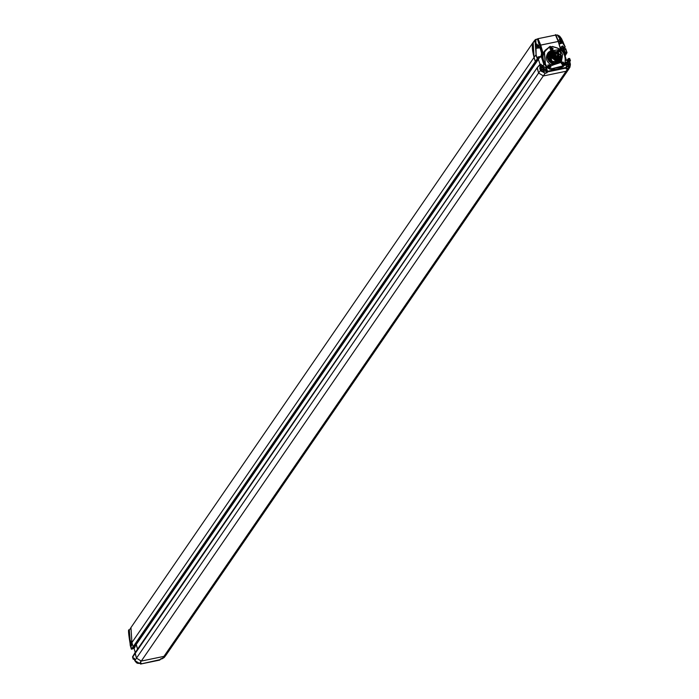 <?xml version="1.0" encoding="UTF-8"?>
<svg xmlns="http://www.w3.org/2000/svg" width="699" height="699" viewBox="0 0 699 699"><rect width="100%" height="100%" fill="white"/><g stroke="black" fill="none" stroke-linecap="round" stroke-linejoin="round"><path stroke-width="1.05" d="M130.477 645.518L130.084 644.146M568.75 65.627L566.662 64.457L567.614 64.037L567.911 62.91L568.558 63.845L569.493 63.871L568.497 64.701M568.698 65.662L568.217 65.654L568.724 65.715L568.715 64.465L568.837 65.531M567.78 64.657L566.819 64.824L567.78 64.657M567.737 64.028L566.723 64.43L567.623 64.194M567.483 63.268L567.649 64.046M568.558 64.57L569.239 64.037L568.086 63.976L567.911 62.91M568.453 64.194L568.374 63.731M568.558 63.845L569.318 63.74M569.458 64.43L567.544 63.059M568.208 65.654L568.025 64.806L568.217 65.654M568.086 63.976L568.104 63.006M568.645 64.675L569.397 64.465M566.452 66.195L570.061 65.907L570.367 65.234L567.335 62.194L565.674 63.504M566.679 66.955L570.061 65.907M561.166 42.726L559.069 41.556L560.03 41.136L560.318 40L560.974 40.944L561.9 40.97L560.913 41.8M561.114 42.761L560.624 42.753L561.14 42.814L561.131 41.564L561.245 42.63M560.196 41.757L559.235 41.923L560.196 41.757M559.943 40.079L560.17 40.979L559.139 41.652L560.126 41.154M559.951 40.158L560.79 40.83M560.86 41.293L561.734 40.839M560.974 40.944L562.013 41.337M561.813 41.564L559.899 40.193M560.624 42.753L560.441 41.905L560.624 42.753M560.502 41.075L560.511 40.105M561.061 41.765L561.882 41.468M558.929 43.347L562.468 43.006L562.774 42.333L559.742 39.293L558.134 40.638M559.148 44.089L562.468 43.006M553.197 53.535L554.543 53.299M555.644 53.456L556.745 53.954M552.76 50.844L551.861 53.683L559.593 58.375L561.367 56.759M559.637 49.498L552.865 50.678L552.079 53.36L559.812 58.061L561.48 56.602L559.637 49.498M553.687 51.525L560.581 51.901L560.537 55.946L557.252 57.501L553.687 51.525M554.622 54.627L556.247 52.574L555.417 52.032L556.325 52.364M557.627 56.453L559.252 54.4L558.422 53.858L559.314 54.015M558.195 50.73L556.36 53.395L558.195 50.73L558.422 51.508L559.217 51.35L557.383 54.015L556.587 54.181L557.383 54.015M558.422 51.508L559.471 50.905L558.457 50.293M556.622 52.958L556.107 52.775M555.023 52.6L553.206 53.002M559.191 57.108L558.807 55.046M558.221 54.146L557.671 53.596M556.36 53.395L556.587 54.181M538.317 47.445L537.374 46.518L536.334 46.65L537.278 45.688L537.094 44.806L539.06 45.688L538.151 46.51L538.405 47.349M538.265 47.48L537.776 47.48L538.291 47.532L538.213 46.492M537.348 46.484L536.386 46.641L537.356 46.475M537.286 45.881L536.29 46.195M537.05 45.094L537.19 45.924L536.22 46.361M538.125 46.387L538.807 45.854L537.653 45.802L537.479 44.727M538.02 46.02L537.942 45.557M538.125 45.671L538.885 45.566M538.964 46.283L537.112 44.885M537.653 45.802L537.671 44.823M536.902 44.011L535.521 44.911L535.888 47.89L539.628 47.733L539.934 47.06L537.286 44.762M535.39 45.129L535.609 48.301L539.471 47.925M166.152 654.946L568.287 69.821L566.085 71.263L543.429 75.946L538.614 73.028L537.251 67.681L135.117 652.796L136.48 658.143L141.294 661.062L163.95 656.378L166.152 654.946L163.95 656.387L162.203 658.746L164.248 657.471L160.482 659.008M135.117 652.796L132.801 656.946L133.439 659.122L134.453 659.105L133.439 659.122L134.191 658.475L133.675 659.262M137.598 649.1L136.008 644.347L134.077 648.471L136.244 644.495L137.589 649.109L136.244 644.495L538.379 59.371L540.109 64.526L537.12 67.899L539.881 64.631L540.519 66.807L543.175 66.204L546.662 68.319L547.553 71.901L566.671 67.952L565.779 64.369L567.702 61.136L570.122 60.63L569.493 58.454L568.322 58.751L566.968 60.446L568.322 58.751L568.532 60.131L566.426 60.376L563.822 51.473L562.162 50.634L563.822 51.473L564.661 54.802L563.682 51.446L562.162 50.634L560.38 48.31L562.197 50.529M130.556 640.808L131.508 643.185L130.197 640.983L130.722 645.387L131.368 646.025L131.919 642.556L130.722 645.387L130.337 645.002L131.491 648.952L133.142 646.75L131.919 642.556L130.966 627.571L131.919 642.547L133.151 646.75L134.505 646.671L132.723 648.899L134.645 646.435L133.387 646.89L131.735 649.1L132.862 648.672M534.053 57.423L533.101 42.447L130.966 627.562L131.919 642.556L133.142 646.75L131.491 648.952L133.387 646.898L535.521 61.774L534.053 57.423L130.171 645.098L131.377 649.222L133.194 646.933L131.919 642.556M536.771 61.32L538.405 58.585L537.278 58.76L536.116 54.81L535.871 39.537L537.846 38.943L542.704 51.909L542.284 54.74L541.393 56.051L543.997 64.955L541.865 65.785L541.192 64.36L540.012 64.404L541.043 64.334L541.865 65.785L543.997 64.955L541.157 56.156L543.997 64.955L541.393 56.051L542.284 54.74L542.704 51.909L542.083 54.688L542.476 52.014L541.795 53.002L539.977 46.798L541.795 53.002L541.402 55.675L542.083 54.688L540.467 57.047L539.96 56.462L537.898 57.283L538.265 58.559L538.16 56.837L540.441 56.733L541.192 55.623L540.467 57.047L542.083 54.688L541.192 55.623L541.568 53.098L541.402 55.675L542.476 52.014L537.846 38.943L539.445 44.963L537.732 39.1L539.078 44.579L537.496 39.196L535.871 39.537L536.116 54.81L537.278 58.76L538.405 58.585L537.286 59.004L535.53 61.765L536.78 61.311M538.09 59.232L541.183 56.007L540.449 57.196L539.977 56.715L538.379 59.371M565.063 55.667L566.775 52.914L565.543 52.975L564.932 51.551L563.123 51.927L564.932 51.551L564.18 52.652L565.168 51.7L564.276 53.002L565.168 51.7L565.543 52.975L564.687 54.4L565.788 53.115L564.801 54.767L565.788 53.115L566.775 52.914L565.115 55.85M541.306 68.371L541.515 71.551L545.377 71.176M542.808 67.261L541.428 68.161L541.804 71.141L545.535 70.975L545.84 70.302L542.808 67.261L543.848 68.808L545.071 69.315L544.224 69.568L543.822 70.861L543.464 69.874L542.241 69.9L543.193 68.013M543.263 69.725L542.293 69.891L543.263 69.725M542.127 69.612L543.088 69.114M542.966 68.345L543.097 69.175L542.188 69.524M544.032 69.638L544.722 69.105L543.569 69.044L543.385 67.978M543.927 69.271L543.848 68.808M544.032 68.913L544.792 68.817M544.932 69.498L543.018 68.126M544.879 69.533L543.971 69.769M543.682 70.721L543.499 69.874L543.691 70.721M543.569 69.044L543.577 68.074M561.079 47.06L560.563 48.781M563.158 51.027L565.15 49.865M562.581 45.951L561.21 46.842L561.577 49.821L565.308 49.664L565.613 48.991L562.581 45.951L563.621 47.488L564.844 47.995L563.997 48.257L563.971 49.472L563.053 48.449L562.013 48.581L562.975 46.702M562.739 47.025L563.7 47.951L564.495 47.785L563.612 48.659L564.084 49.288M563.464 49.411L563.036 48.414L563.464 49.411M562.966 47.812L561.97 48.187L562.206 48.677L561.961 48.214M562.782 46.737L563.01 47.637L562.022 48.021M563.7 47.951L563.621 47.488M563.805 47.602L564.565 47.497M564.705 48.187L562.739 46.85M563.901 48.423L564.652 48.222M563.036 48.414L562.197 48.642L563.036 48.414M563.342 47.733L563.35 46.754M136.576 662.835L134.837 660.424M130.425 643.543L130.914 644.216M130.573 644.373L130.355 643.447M130.931 643.255L130.302 642.128L130.896 644.827M130.39 642.853L131.141 645.133L131.115 642.8M130.73 643.403L131.115 642.792L131.001 643.342M131.071 645.046L130.468 641.219M130.827 644.731L131.447 643.29L131.141 645.133M131.185 642.888L130.896 644.146L131.447 643.29L130.267 641.263L130.53 644.714L130.32 642.765M130.425 643.534L130.643 644.461M130.276 641.245L131.552 643.893L130.73 645.168L130.521 641.158M131.499 645.693L130.73 645.168M132.627 648.777L131.491 648.952L130.337 645.002L129.315 630.21L130.197 640.983M159.477 659.769L140.604 664.024L159.853 659.847M160.709 658.912L162.203 658.746L163.95 656.387L141.285 661.071L139.547 663.43L141.233 663.185L140.604 664.024L141.233 663.185L139.547 663.43L141.285 661.071L136.48 658.152L134.898 660.607L139.547 663.43L134.898 660.607L134.304 658.292L133.439 659.122L134.182 658.248L135.056 661.062L136.602 662.87L138.044 663.438L140.997 663.019M162.107 658.624L164.248 657.471L166.056 655.077M160.342 659.227L159.722 660.074L160.342 659.227L162.194 658.755M140.219 663.701L140.988 663.036L140.359 663.718M134.4 658.414L135.047 660.625M134.898 660.607L136.48 658.152L135.117 652.805L136.48 658.152L141.285 661.071L163.95 656.387L166.703 652.385M132.932 656.728L537.12 67.899L538.623 73.019L540.449 70.512L539.881 64.631L537.251 67.672L538.623 73.019L543.429 75.938L545.098 73.334L540.449 70.512L538.623 73.019L543.429 75.938L566.085 71.254L567.754 68.651L566.068 68.886L566.671 67.952L547.553 71.901L547.527 71.281L555.373 69.655L547.527 71.281L546.662 68.319L543.175 66.204L540.746 66.702L540.109 64.526L540.746 66.702L539.803 68.301L540.449 70.512L545.098 73.334L546.95 72.836L547.3 71.385L546.426 68.423L543.184 66.449L540.755 66.955L540.03 67.952L540.677 70.416L545.089 73.089L546.487 72.801L545.797 70.442L546.714 72.687L545.753 69.411L546.426 68.423L545.753 69.411L546.714 72.687L545.098 73.334L540.449 70.512L540.03 68.196L542.52 67.681L540.03 67.952L542.503 67.436L539.785 67.803L540.746 66.702L543.184 66.449L542.503 67.436L543.175 66.204L546.662 68.319L547.527 71.281L546.95 72.836L547.553 71.901L546.95 72.836L545.098 73.334L141.294 661.062M132.941 656.973L133.439 659.122M135.257 652.508L134.077 648.489L135.257 652.499L134.077 648.471L135.003 647.003M534.98 39.957L535.775 39.415L534.971 39.965L536.116 54.81L534.98 39.957L533.162 42.359L534.062 57.423L535.888 54.915L537.278 58.76L535.888 54.915L534.062 57.423L535.285 61.617L537.278 58.76L535.53 61.765L537.286 59.004L538.405 58.585L536.649 61.538L134.505 646.662L133.387 646.898M130.486 645.028L130.337 645.002C128.328 633.163 127.987 628.226 129.315 630.21L130.905 627.667M550.104 47.41L550.943 50.284L550.104 47.41L553.04 48.327L550.104 47.41L553.04 48.336L552.839 49.69L553.04 48.327L552.778 49.769L553.04 48.336L549.886 47.663M551.563 50.092L549.956 48.974L551.703 47.34L552.411 49.734L551.703 47.34L549.956 48.974L551.563 50.092L549.956 48.974L550.13 47.838L551.703 47.34L552.201 49.891M548.007 65.461L547.666 66.51M548.077 64.867L551.013 65.785L548.916 67.751L548.077 64.867L551.013 65.793L550.812 67.156L551.013 65.785L548.077 64.867L548.916 67.751L550.812 67.148L551.013 65.793L547.859 65.121M547.937 66.431L549.685 64.797L550.384 67.2L547.937 66.431L550.384 67.2L549.685 64.797L547.937 66.431L548.103 65.295L549.685 64.797L550.384 67.2L547.937 66.431M548.61 52.119L548.374 52.32C544.774 57.702 546.05 62.071 552.21 65.435L561.664 61.093L552.21 65.435C546.05 62.071 544.774 57.702 548.374 52.32L548.61 52.119M562.188 55.64L561.288 61.704L552.865 64.36L561.288 61.704L562.372 56.427L560.72 62.534L552.297 65.19L547.597 53.517L552.297 65.19L560.991 62.106M547.894 53.115L550.829 50.398L552.795 49.76L548.165 52.687L552.865 64.36L548.313 52.486M552.586 49.952L549.309 51.656C545.884 56.768 547.099 60.927 552.953 64.125L562.267 56.654L552.953 64.125C547.099 60.927 545.884 56.768 549.309 51.656L552.787 49.909M561.708 57.58L553.11 63.539C547.736 60.612 546.627 56.802 549.764 52.11L551.869 50.817L548.907 53.107L553.11 63.539L560.633 61.163L561.708 57.58M561.157 59.799L560.467 61.398L561.157 59.799M548.75 53.351L549.44 52.582L548.75 53.351M548.06 54.933L548.881 53.447L548.06 54.933M560.493 61.075L550.069 61.529C555.032 64.867 558.789 64.09 561.349 59.197L560.327 61.311M550.069 61.529L549.038 53.203L551.703 51.062L550.069 61.529M549.169 58.297L550.017 53.517L549.169 58.297C551.546 62.744 554.814 63.766 558.964 61.363C554.814 63.766 551.546 62.744 549.169 58.297L550.384 53.002L549.169 58.297M559.899 60.193L558.964 61.363L559.899 60.193M551.93 50.73L551.258 55.265L551.93 50.73L559.838 49.603L551.284 55.221C553.451 59.564 556.649 60.638 560.86 58.436L551.747 53.491M561.769 57.493L551.039 55.579L561.751 57.519L551.039 55.579L551.712 51.044L551.065 55.544L561.769 57.493M561.515 57.851L550.821 55.894L561.419 58.008L550.821 55.894L551.598 51.21L550.847 55.859L561.638 57.685M551.712 51.044L551.039 55.579M551.389 51.516L550.629 56.173L561.227 58.288L550.602 56.217L561.201 58.323L550.602 56.217L551.275 51.682M551.345 51.595L550.821 55.894L551.345 51.595M551.057 51.997L550.384 56.532L561.105 58.463L550.384 56.532L560.79 58.917L550.165 56.855L560.764 58.961M551.127 51.909L550.602 56.217L551.127 51.909M550.69 52.547L550.165 56.855L550.943 52.163L550.192 56.811L560.886 58.777M560.668 59.092L549.973 57.126L560.546 59.275M550.62 52.635L549.947 57.169L550.725 52.477M560.546 59.249L549.729 57.484L560.353 59.555M560.31 59.616L549.729 57.484L550.506 52.801M560.423 59.398L560.135 59.878L549.536 57.764L560.231 59.73M557.077 60.324L550.891 56.103L557.077 60.324M550.838 55.815L550.829 54.505L550.838 55.815M550.847 54.382L551.022 53.683M551.048 53.605L552.149 51.918M550.629 56.182L556.858 60.647L550.672 56.418M550.62 56.138L550.611 54.828M550.629 54.697L550.803 53.998M550.829 53.919L551.022 53.465M551.048 53.404L551.974 52.189M559.794 59.031L556.92 60.909L558.929 59.957M550.401 56.453L556.649 60.962L550.611 54.242M559.716 59.144L550.235 57.056M550.515 52.792L549.755 57.449M552.726 50.887L549.973 57.126M552.35 51.516C551.668 57.93 554.508 60.236 560.86 58.436L562.765 54.671L559.305 49.314L562.765 54.671L560.86 58.436C556.649 60.638 553.451 59.564 551.284 55.221L562.048 57.065M561.882 57.335L551.258 55.265L551.852 50.844M560.965 58.655L550.384 56.532L550.908 52.224M560.747 58.978L550.165 56.855M559.104 51.508L549.947 57.169L550.471 52.862M550.183 56.768L556.43 61.276M556.701 61.224L558.789 60.21M560.109 54.933L557.391 51.892M557.365 51.875L552.752 51.813M558.588 52.207L557.61 51.577M551.109 55.789L557.304 60.009M557.575 59.957L560.816 57.467M551.31 53.605L551.275 55.177M551.284 55.23L557.522 59.695M557.811 59.633L560.939 57.327M552.42 51.377L557.129 59.432M552.455 51.298L553.005 57.257M540.947 64.212L540.012 64.404L540.947 64.212M541.524 65.523L541.192 64.36L541.769 65.662L543.761 65.059L541.777 65.654M538.143 59.223L537.784 59.747M538.169 57.091L539.977 56.715L538.16 56.837L538.387 58.725L536.762 61.451L134.619 646.592M535.53 61.765L536.649 61.538L535.285 61.617L534.062 57.423C531.729 48.458 531.721 43.242 534.027 41.765M565.404 55.396L566.906 52.687L565.753 48.738M560.38 48.31L558.239 41.459L540.703 45.077L542.704 51.909L540.476 45.182L558.239 41.459L555.513 35.099L538.047 38.672L540.703 45.077L537.977 38.725M563.682 51.446L560.38 48.292L558.387 41.468C556.352 35.693 555.417 33.552 555.574 35.055L538.047 38.672L534.971 39.965M560.231 48.283L562.162 50.634L560.231 48.283L558.239 41.459L560.231 48.283M555.513 35.099L558.239 41.459L555.749 35.247M565.22 47.016L557.339 34.95L555.679 35.3M557.409 35.081L562.223 40.158L557.409 35.081M562.791 41.285L564.993 46.737L562.791 41.285M563.114 51.682L564.923 51.307L565.771 52.871L566.767 52.67L565.613 48.72L566.906 52.687L565.543 52.975L564.923 51.307L563.114 51.682M568.663 59.913L566.286 60.35L565.299 56.969L566.286 60.35L568.628 60.254L568.322 58.751L568.89 59.808L568.558 58.655L569.493 58.454L570.122 60.63L567.702 61.136L565.779 64.369L566.644 67.331L558.798 68.948L566.644 67.331L566.068 68.886L567.754 68.651L566.085 71.254L568.374 69.69L569.965 67.13L567.754 68.651L569.965 67.13L570.323 64.325M566.426 60.376L563.831 51.455M565.474 58.559L565.238 62.124L565.474 58.559M565.386 63.172L563.455 66.422L558.798 68.948L555.373 69.655L549.851 69.236L546.347 67.113L542.756 60.708C541.69 55.265 543.193 51.263 547.282 48.694L550.165 46.265L547.282 48.694C543.193 51.263 541.69 55.265 542.756 60.708L546.347 67.113L549.851 69.236L555.373 69.655L558.798 68.948L563.455 66.422L565.386 63.172M566.522 62.526L565.954 62.884L566.522 62.526M569.51 61.853L569.807 63.05L569.51 61.853L568.06 62.15L569.51 61.853L570.131 60.883L566.225 62.351L567.71 61.381L567.029 62.368L567.702 61.136L570.131 60.883L569.668 62.124L568.654 62.281L569.668 62.124L570.043 63.364L569.633 61.757L570.27 60.638L569.633 58.48L568.322 58.751M567.745 68.406L570.314 65.4L567.754 68.651L566.347 68.694L567.745 68.406M566.784 67.357L565.779 64.369L566.225 62.351L565.91 64.36M568.313 58.707L566.915 60.464M568.872 68.214L566.085 71.254L543.429 75.938M541.568 53.098L539.864 47.27L541.568 53.098M537.732 39.1L535.784 39.406M565.377 62.936L565.15 60.822L565.037 64.998L563.577 65.986L565.037 64.998L565.377 62.954L564.906 65.19L558.798 68.948L555.373 69.655L549.851 69.236L546.347 67.113L545.342 65.365L544.303 51.717L545.535 65.19L544.434 51.534L549.187 47.27L552.516 46.588L549.021 47.156L552.559 46.492L554.604 47.279C562.005 49.07 565.517 53.587 565.15 60.822L565.229 62.927L563.56 65.741L552.131 68.633L549.964 68.546L546.933 66.702L545.849 64.815C541.533 58.55 542.153 53.176 547.719 48.703L544.434 51.534L545.535 65.19L546.574 66.999L545.849 64.815L546.574 66.999L549.842 68.991L546.933 66.702L549.842 68.991L552.053 68.878L549.964 68.546L555.39 69.411L558.763 68.712L561.778 66.868L552.131 68.633L561.646 67.052L564.975 65.094M544.372 51.63L548.977 47.226M552.568 46.475L554.587 47.139C562.11 48.956 565.683 53.552 565.299 60.927C565.674 53.57 562.092 48.982 554.569 47.156L552.559 46.492L549.021 47.156L547.57 48.589M554.604 47.279L552.516 46.588L549.187 47.27L547.719 48.703C542.153 53.176 541.533 58.55 545.849 64.815L546.933 66.702L549.964 68.546L552.131 68.633L563.56 65.741L565.229 62.927L565.15 60.822C565.517 53.587 562.005 49.07 554.604 47.279M564.469 63.006L562.372 64.972L561.524 62.089L564.469 63.006L561.314 62.342L562.372 64.972L564.268 64.369L564.469 63.006M564.46 63.015L564.259 64.369L564.46 63.015L561.524 62.097L564.46 63.015M561.384 63.653L563.132 62.019L563.831 64.413L561.384 63.653L563.831 64.413L563.132 62.019L561.384 63.653L561.55 62.517L563.132 62.019L563.831 64.413L561.384 63.653M549.056 61.529L548.4 60.158M561.847 63.557L563.018 62.464L563.481 64.063L561.847 63.557L563.018 62.464L563.481 64.063L561.847 63.557L563.481 64.063L563.018 62.464L561.847 63.557L561.961 62.796M562.957 62.692L562.083 63.504L562.957 62.692L563.307 63.889L562.957 62.692L562.083 63.504L563.394 63.784M563.307 63.889L562.083 63.504M548.4 66.335L549.563 65.243L550.034 66.842L548.4 66.335L549.563 65.243L550.034 66.842L548.4 66.335L550.034 66.842L549.563 65.243L548.4 66.335L548.514 65.575M549.86 66.667L549.51 65.47L548.636 66.283L549.51 65.47L549.86 66.667L548.636 66.283L549.947 66.562L549.606 67.069M549.51 65.47L548.636 66.283M550.428 48.869L551.59 47.785L552.061 49.384L550.428 48.869L551.59 47.785L552.061 49.384L550.428 48.869L552.061 49.384L551.59 47.785L550.428 48.869L550.541 48.117M551.887 49.21L551.528 48.013L550.655 48.825L551.528 48.013L551.887 49.21L550.655 48.825L551.974 49.105L551.633 49.603M551.528 48.013L550.655 48.825M134.776 660.634L136.48 658.152L134.924 652.84L132.522 656.868L133.212 659.218L133.928 658.17L134.776 660.634M565.744 48.913L567.038 52.661L566.312 53.875M569.676 58.611L570.454 60.621L569.772 61.599L570.41 64.36M568.357 64.902L568.636 65.75M566.784 64.334L567.623 64.107M568.584 64.692L568.768 65.54M567.719 62.945L567.335 62.194M561.76 41.503L560.773 42.001L561.052 42.849M559.2 41.433L560.039 41.206M561 41.791L561.183 42.639M560.135 40.044L559.742 39.293M554.141 53.875L555.618 51.857L556.308 52.189M554.639 55.265L553.757 54.819L554.656 54.976M557.645 57.091L556.762 56.645L557.662 56.802M559.305 54.295L558.615 53.683L557.147 55.702M537.924 46.719L538.204 47.567M536.351 46.151L537.19 45.924M539.034 46.186L538.282 46.291M538.151 46.51L538.335 47.357M133.151 646.75L535.285 61.626M136.48 658.143L538.614 73.028M163.95 656.378L566.085 71.263M543.831 69.97L544.067 70.756L543.953 69.917M544.058 69.76L544.241 70.608M542.267 69.402L543.097 69.175M544.94 69.437L544.189 69.533M563.944 49.419L563.726 48.607M563.831 48.449L564.023 49.297M562.04 48.082L562.87 47.864M567.754 63.88L567.483 63.093M569.475 64.36L568.724 64.465M561.131 41.564L561.865 41.529M560.17 40.97L559.899 40.245M553.591 55.064L554.691 54.854L554.185 55.964M556.29 57.335L557.217 56.348L557.383 57.501M559.191 51.377L557.365 54.041M538.064 46.518L539.025 46.248M537.321 45.697L537.05 44.919M135.003 652.875L537.138 67.751M543.228 68.948L542.966 68.161M563.01 47.628L562.73 46.903M564.722 48.117L563.971 48.222M160.796 659.043L159.687 660.101L140.569 664.05L140.097 663.316M134.994 652.892L132.801 656.964L133.43 659.14L134.453 659.113M130.337 645.02L131.718 649.109L132.827 648.829L134.61 646.601M134.654 646.951L134.741 647.388M140.586 661.14L141.058 661.376M548.715 53.674L549.038 53.203M550.183 53.273L549.842 53.762M560.135 59.878L559.689 60.525M539.916 64.465L537.155 67.733M565.762 48.729L566.915 52.67L565.395 55.536M555.696 35.291L557.321 34.95L559.619 36.13L561.585 38.768L565.238 47.043M568.636 60.062L566.679 60.507M566.181 68.808L566.793 67.34L565.919 64.378M570.27 60.638L569.633 58.463L568.348 58.594M568.357 58.594L566.854 60.472M538.413 58.567L538.055 57.161"/></g></svg>
